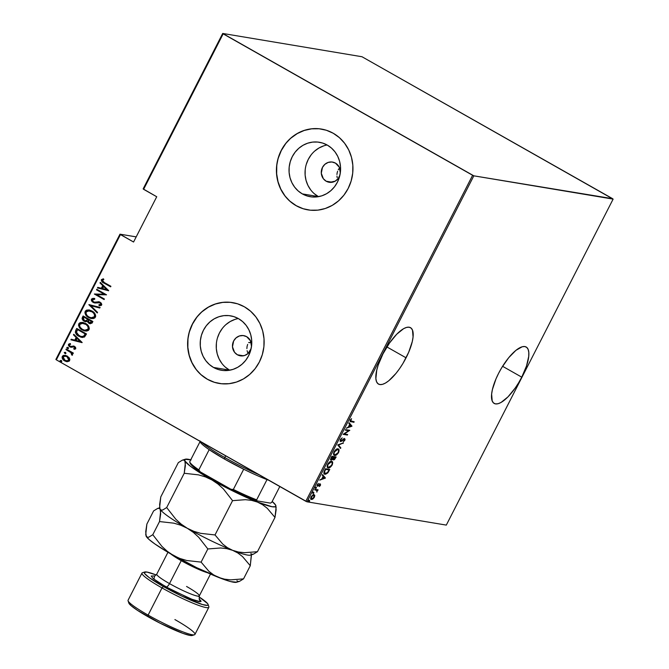 <?xml version="1.0" encoding="UTF-8"?>
<svg xmlns="http://www.w3.org/2000/svg" width="669" height="669" viewBox="0 0 669 669"><rect width="100%" height="100%" fill="white"/><g stroke="black" fill="none" stroke-linecap="round" stroke-linejoin="round"><path stroke-width="1" d="M521.753 377.157A32.43 11.105 -60.4 0 1 494.19 403.44A32.43 11.105 -60.4 0 1 498.614 373.294L495.972 378.922L492.409 389.55L491.623 394.133L492.2 400.974L493.538 402.972L495.512 403.9L498.045 403.725L501.056 402.454L507.988 396.868L515.255 387.987L518.667 382.718L521.753 377.157L526.486 366.035L528.736 356.318L528.811 352.454L528.167 349.469L526.829 347.479L524.856 346.55L522.313 346.726L515.958 350.305L508.716 357.681L501.7 367.733L498.614 373.294A32.43 11.105 -60.4 0 1 526.177 347.01A32.43 11.105 -60.4 0 1 521.753 377.157L502.586 366.294L521.753 377.157M406.075 357.815A32.43 11.105 -60.4 0 1 378.512 384.098A32.43 11.105 -60.4 0 1 382.936 353.951L378.202 365.073L376.739 370.208L375.878 378.654L376.522 381.639L377.86 383.63L379.833 384.558L382.375 384.382L385.377 383.12L388.731 380.803L395.973 373.427L399.577 368.644L402.989 363.376L408.717 352.187L412.28 341.558L413.057 336.975L412.489 330.135L411.151 328.136L409.177 327.208L406.643 327.384L403.633 328.655L396.7 334.241L389.433 343.122L382.936 353.951A32.43 11.105 -60.4 0 1 410.498 327.668A32.43 11.105 -60.4 0 1 406.075 357.815L386.908 346.952L406.075 357.815M251.092 348.733A10.244 9.55 99.5 0 1 240.33 355.833A10.244 9.55 99.5 0 1 237.386 354.779L243.449 355.799L237.386 354.779L234.535 352.279L232.486 346.81L233.648 340.981L236.057 337.878L239.377 335.972L243.098 335.545L246.652 336.674A10.244 9.55 99.5 0 1 251.577 345.84M339.911 175.178A10.244 9.55 99.5 0 1 329.14 182.269A10.244 9.55 99.5 0 1 326.196 181.224L332.267 182.244L326.196 181.224L323.344 178.723L321.296 173.254L322.458 167.426L324.866 164.323L328.186 162.416L331.908 161.99L335.462 163.119A10.244 9.55 99.5 0 1 340.396 172.284M238.323 318.561A27.605 25.731 -80.5 0 0 216.656 341.391A27.605 25.731 -80.5 0 0 229.526 370.133L213.503 367.448A27.605 25.731 99.5 0 1 201.695 334.416A27.605 25.731 99.5 0 1 230.546 315.827A27.605 25.731 99.5 0 1 238.482 318.645L242.638 321.613L246.167 325.402L248.91 329.867L250.775 334.834L251.686 340.128L251.611 345.53L250.557 350.832L248.55 355.841L245.682 360.357L242.053 364.204L237.813 367.239L233.113 369.347L228.146 370.442L223.086 370.492L218.144 369.48L213.503 367.448L209.347 364.488L205.818 360.7L203.075 356.234L201.21 351.258L200.299 345.973L200.374 340.571L201.428 335.269L203.435 330.26L206.303 325.744L209.932 321.889L214.172 318.854L218.872 316.746L223.839 315.651L228.898 315.609L233.841 316.621L238.482 318.645A27.605 25.731 99.5 0 1 250.29 351.685A27.605 25.731 99.5 0 1 221.439 370.275A27.605 25.731 99.5 0 1 213.503 367.448L229.526 370.133A27.605 25.731 -80.5 0 0 229.684 370.216M327.133 144.997A27.605 25.731 -80.5 0 0 305.465 167.835A27.605 25.731 -80.5 0 0 318.344 196.577L302.321 193.893A27.605 25.731 99.5 0 1 290.513 160.861A27.605 25.731 99.5 0 1 319.356 142.271A27.605 25.731 99.5 0 1 327.292 145.089L331.456 148.05L334.977 151.838L337.72 156.303L339.593 161.279L340.504 166.573L340.429 171.966L339.367 177.277L337.368 182.286L334.5 186.802L330.871 190.648L326.623 193.684L321.931 195.791L316.955 196.887L311.905 196.937L306.962 195.925L302.321 193.893L298.157 190.933L294.636 187.144L291.893 182.679L290.02 177.703L289.108 172.418L289.184 167.016L290.246 161.706L292.244 156.705L295.113 152.189L298.742 148.334L302.982 145.298L307.681 143.191L312.657 142.096L317.708 142.054L322.65 143.066L327.292 145.089A27.605 25.731 99.5 0 1 339.099 178.121A27.605 25.731 99.5 0 1 310.257 196.719A27.605 25.731 99.5 0 1 302.321 193.893L318.344 196.577A27.605 25.731 -80.5 0 0 318.503 196.661M321.613 129.092A40.968 38.192 -80.5 0 0 321.563 129.084A40.968 38.192 -80.5 0 0 278.747 156.68A40.968 38.192 -80.5 0 0 296.275 205.709L296.15 205.692A40.968 38.192 99.5 0 1 278.622 156.663A40.968 38.192 99.5 0 1 321.438 129.067A40.968 38.192 99.5 0 1 333.221 133.248L326.33 130.246L318.996 128.741L311.495 128.808L304.111 130.438L297.136 133.566L290.839 138.073L285.462 143.785L281.197 150.492L278.229 157.917L276.657 165.795L276.548 173.815L277.903 181.659L280.671 189.043L284.743 195.674L289.97 201.294L296.15 205.692L303.04 208.703L310.374 210.2L317.875 210.133L325.251 208.511L332.225 205.383L338.531 200.867L343.908 195.156L348.173 188.457L351.141 181.023L352.714 173.146L352.822 165.134L351.468 157.282L348.7 149.906L344.619 143.275L339.392 137.647L333.221 133.248A40.968 38.192 99.5 0 1 350.748 182.286A40.968 38.192 99.5 0 1 307.932 209.874A40.968 38.192 99.5 0 1 296.15 205.692L296.275 205.709A40.968 38.192 -80.5 0 0 308.049 209.899A40.968 38.192 -80.5 0 0 308.091 209.907M232.804 302.656A40.968 38.192 -80.5 0 0 232.745 302.639A40.968 38.192 -80.5 0 0 189.929 330.235A40.968 38.192 -80.5 0 0 207.457 379.273L207.34 379.248A40.968 38.192 99.5 0 1 189.812 330.218A40.968 38.192 99.5 0 1 232.628 302.622A40.968 38.192 99.5 0 1 244.402 306.812L237.52 303.801L230.178 302.304L222.677 302.363L215.301 303.994L208.327 307.121L202.03 311.629L196.644 317.34L192.388 324.047L189.411 331.473L187.838 339.35L187.73 347.37L189.084 355.214L191.852 362.598L195.933 369.229L201.16 374.849L207.34 379.248L214.222 382.258L221.564 383.755L229.066 383.688L236.441 382.066L243.416 378.938L249.713 374.431L255.098 368.711L259.355 362.013L262.332 354.578L263.904 346.709L264.012 338.69L262.658 330.837L259.881 323.462L255.809 316.83L250.582 311.21L244.402 306.812A40.968 38.192 99.5 0 1 261.93 355.841A40.968 38.192 99.5 0 1 219.114 383.437A40.968 38.192 99.5 0 1 207.34 379.248L207.457 379.273A40.968 38.192 -80.5 0 0 219.24 383.454A40.968 38.192 -80.5 0 0 219.273 383.462M136.192 236.885L119.977 234.175L55.878 359.437L56.347 359.847L120.445 234.585L133.566 242.019L156.73 196.745L143.618 189.31L223.162 33.86L472.623 175.286L305.808 501.273L56.347 359.847L307.012 501.809L473.828 175.83L613.122 199.111L446.307 525.098L307.012 501.809L446.307 525.098L613.122 199.111L361.988 56.74L222.693 33.45L143.141 188.901L156.73 196.745L133.566 242.019L119.977 234.175L136.192 236.885M66.766 361.653L64.701 360.917L67.193 361.703L69.283 361.101L69.86 359.312L68.949 357.48L65.294 355.331L63.287 355.456L62.276 356.393L62.092 357.798L63.095 359.638L66.641 361.636L69.66 360.583L69.4 358.116L67.193 356.042L65.228 355.323L62.276 356.393C61.958 358.459 62.769 359.964 64.701 360.917L64.943 360.959C63.011 360.006 62.2 358.5 62.518 356.435L65.353 355.339M312.356 498.689L310.918 499.149L312.916 499.007L312.507 498.773L312.916 499.007L314.346 497.301L314.639 495.085L313.393 494.634L311.294 496.448L310.742 498.773L312.122 499.417L314.187 497.594L314.781 495.771L314.221 495.562M314.99 489.323L314.706 489.867L316.914 490.477L316.872 492.141L317.365 490.31L318.101 489.842L314.99 489.323L314.706 489.867L316.772 490.327L316.872 492.141L317.365 490.31L318.101 489.842L314.99 489.323M317.691 485.652L318.093 486.07L319.623 484.682L319.255 484.473L319.991 484.573L319.481 484.281L320.075 485.293L319.372 486.53L320.451 485.376L320.484 484.122L317.926 485.661L317.541 485.134L318.402 483.428L317.298 484.691L317.081 485.828L317.624 486.221L320.108 484.632L319.372 486.53L320.451 485.376L320.25 484.03L318.135 485.56L317.106 485.318L317.599 485.585M324.524 470.683L323.93 473.409L325.569 474.246L327.735 472.95L329.784 469.446L325.519 468.735L324.524 470.683C323.562 473.117 323.712 474.296 324.967 474.229L327.961 472.682L329.784 469.446L325.519 468.735L324.524 470.683M331.899 456.275L330.687 458.909L331.239 460.138L332.961 459.076L333.287 459.854L334.433 459.645L336.156 456.986L331.899 456.275L331.038 457.956L331.239 460.138L332.961 459.076L333.513 459.929L336.156 456.986L331.899 456.275M337.72 444.902L340.529 448.456L340.83 447.862L338.506 445.102L343.364 442.903L337.72 444.902L340.529 448.456L340.83 447.862L338.506 445.102L343.364 442.903L337.72 444.902M345.271 430.134L348.624 430.694L343.122 434.332L347.387 435.051L347.663 434.507L344.309 433.947L349.812 430.309L345.555 429.598L345.271 430.134L348.624 430.694L343.122 434.332L347.387 435.051L347.663 434.507L344.309 433.947L349.812 430.309L345.555 429.598L345.271 430.134M351.342 421.303L350.33 420.032L351.551 418.685L350.28 420.124L351.024 421.838L350.464 421.52L353.901 422.315L353.341 421.997L353.901 422.315L354.177 421.771L350.623 421.018L351.551 418.685L350.28 420.124L350.104 421.453L353.901 422.315L354.177 421.771L350.029 420.634M351.961 426.111L349.084 422.691L348.783 423.276L349.703 424.372L348.357 427.006L346.241 428.244L351.894 426.245L349.084 422.691L348.783 423.276L349.703 424.372L348.357 427.006L346.241 428.244L351.894 426.245L351.401 425.793L351.961 426.111M340.128 441.247L340.847 441.013L340.387 439.466L342.219 437.861L340.32 439.592L340.245 441.398L341.516 441.264L344.301 439.24L344.443 440.102L343.239 441.849L344.961 439.959L345.028 439.107L344.184 438.722L340.646 440.904L340.747 439.675L342.219 437.861L340.32 439.592L340.563 441.548L344.41 439.274L343.749 438.923L344.384 440.21L343.239 441.849L344.794 440.353L344.56 438.688L341.382 440.863L340.287 440.695M337.962 448.907L336.231 449.367L334.308 451.366L333.522 454.025L334.316 455.321L336.398 454.962L338.338 452.938L339.007 449.811L337.962 448.907C336.933 448.548 335.637 449.509 334.074 451.801C333.246 454.201 333.446 455.405 334.651 455.413C335.687 455.79 336.992 454.82 338.573 452.495C339.375 450.112 339.175 448.916 337.962 448.907L337.853 448.748M331.581 461.367L329.324 462.204L327.81 464.043L327.149 466.485L327.944 467.782L330.018 467.422L332.083 465.181L332.627 462.271L331.581 461.367C330.561 461.008 329.265 461.97 327.693 464.261C326.873 466.661 327.066 467.865 328.278 467.874C329.307 468.25 330.62 467.28 332.2 464.955C333.003 462.572 332.794 461.376 331.581 461.367L331.481 461.209M325.418 477.984L322.542 474.564L322.241 475.149L323.16 476.244L321.814 478.887L319.698 480.116L325.351 478.118L322.542 474.564L322.241 475.149L323.16 476.244L321.814 478.887L319.698 480.116L325.351 478.118L324.858 477.666L325.418 477.984M316.328 487.341L315.609 488.27L316.32 488.077L316.328 487.341L315.693 487.826L315.776 488.429L316.328 487.341L316.404 487.944L315.843 487.626L316.404 487.944M313.761 492.351L313.05 493.279L313.761 493.095L313.761 492.351L313.134 492.836L313.209 493.438L313.836 492.953L313.761 492.351L313.836 492.953L313.284 492.635L313.836 492.953M309.605 500.479L308.886 501.407L309.596 501.215L309.605 500.479L308.969 500.964L309.053 501.566L309.605 500.479L309.68 501.081L309.12 500.763L309.68 501.081M66.214 349.017L65.938 349.561L71.14 352.797L71.759 353.734L71.449 354.553L72.469 355.038L72.018 353.006L73.072 353.6L73.347 353.065L66.214 349.017L65.938 349.561L70.722 352.421L72.051 355.298L72.57 354.896L72.018 353.006L73.072 353.6L73.347 353.065L66.214 349.017M75.764 348.658L75.555 347.295L74.226 346.233L70.814 346.525L69.693 346.04L69.267 345.028L70.571 344.284L70.103 343.532L68.455 344.326L68.472 345.488L69.484 346.659L71.031 347.27L74.1 346.86L74.953 347.964L73.707 348.574L74.125 349.31L75.446 349.001L74.51 346.383L70.053 346.299L69.333 344.803L70.571 344.284L70.103 343.532L68.455 344.326L69.81 346.86L74.267 346.943L74.895 348.139L73.707 348.574L74.125 349.31L75.764 348.658M75.748 330.369L75.338 332.225L76.099 333.923L78.097 335.796L80.899 337.176L84.495 337.025L86.51 333.965L76.743 328.429L75.748 330.369C75.129 333.103 76.174 335.069 78.875 336.273L81.827 337.402L84.495 337.025L86.51 333.965L76.743 328.429L75.748 330.369M83.123 315.969L82.061 318.737L83.157 320.585L85.573 321.739L87.154 321.371L89.771 323.637L92.013 323.127L92.891 321.505L83.123 315.969L82.262 317.641L84.026 321.195L85.456 321.722L87.154 321.371L88.877 323.244L90.231 323.746L92.28 322.692L92.891 321.505L83.123 315.969M88.944 304.587L97.256 312.975L97.557 312.381L90.792 305.725L99.798 308.008L100.099 307.422L88.944 304.587L97.256 312.975L97.557 312.381L90.792 305.725L99.798 308.008L100.099 307.422L88.944 304.587M96.503 289.828L104.18 294.184L94.354 294.026L104.113 299.561L104.397 299.018L96.696 294.661L106.547 294.82L96.779 289.284L96.503 289.828L96.98 289.401L96.503 289.828L104.18 294.184L94.354 294.026L104.113 299.561L104.397 299.018L96.696 294.661L106.547 294.82L96.779 289.284L96.503 289.828M104.414 282.611L102.349 280.938L102.499 280.102L103.846 279.567L103.269 278.814L101.303 279.834L102.081 281.825L110.636 286.834L110.912 286.29L104.414 282.611L102.349 280.303L103.846 279.567L103.269 278.814L101.362 279.692C101.387 281.373 102.273 282.502 104.038 283.096L110.636 286.834L110.912 286.29L104.414 282.611M108.687 290.622L100.308 282.377L100.007 282.97L102.692 285.613L101.345 288.247L97.774 287.344L97.473 287.929L108.621 290.756L100.308 282.377L100.007 282.97L102.692 285.613L101.345 288.247L97.774 287.344L97.473 287.929L108.687 290.622M93.677 301.936L94.747 302.254L93.434 301.895L92.397 299.737L94.722 299.294L94.505 298.483L91.402 299.16L91.444 300.657L92.339 301.853L95.048 302.973L99.915 302.773L100.776 304.119L98.836 304.83L99.179 305.674L101.17 305.49L101.788 304.571L101.236 303.099L99.347 301.861L94.772 302.221L93.125 301.694L92.289 300.389L92.489 299.595L94.722 299.294L94.505 298.483L93.668 298.357L91.402 299.16L94.747 298.525L92.657 298.441L91.402 299.16L93.142 302.43L94.53 302.915L99.246 302.505M91.912 310.993L89.328 309.998L86.569 310.132L85.281 311.152L84.888 312.816L85.808 315.049L87.84 317.022L90.34 318.293L93.108 318.611L94.847 317.909L95.709 316.178L95.257 314.279L93.459 312.072L89.178 309.973L85.155 311.369C84.821 314.196 85.975 316.245 88.634 317.516L91.419 318.561L95.45 317.139C95.742 314.305 94.563 312.256 91.912 310.993M85.54 323.453L82.948 322.458L80.196 322.592L78.9 323.612L78.507 325.276L79.435 327.509L81.459 329.483L83.968 330.754L86.727 331.071L88.475 330.369L89.328 328.646L88.885 326.748L87.079 324.532L82.797 322.433L78.775 323.829C78.44 326.656 79.603 328.713 82.254 329.976L85.047 331.021L89.069 329.6C89.37 326.765 88.191 324.716 85.54 323.453M82.145 342.495L73.766 334.249L73.465 334.843L76.149 337.485L74.803 340.12L71.223 339.216L70.922 339.802L82.078 342.637L73.766 334.249L73.465 334.843L76.149 337.485L74.803 340.12L71.223 339.216L70.922 339.802L82.145 342.495M67.937 347.37L66.8 347.604L67.954 348.633L68.522 348.223L68.188 347.546L66.85 347.454L67.385 348.457L68.481 348.373L67.937 347.37L66.85 347.454M65.378 352.387L64.241 352.622L65.386 353.642L65.938 353.316L65.621 352.563L64.283 352.463L64.818 353.466L65.913 353.391L65.378 352.387L64.283 352.463M61.214 360.516L60.085 360.742L61.23 361.77L61.799 361.36L61.464 360.683L60.126 360.591L60.662 361.594L61.757 361.511L61.214 360.516L60.126 360.591M612.653 198.701L361.988 56.74L222.693 33.45L473.828 175.83L612.653 198.701M247.655 344.41L247.062 346.467L247.655 344.41M246.869 348.582L247.062 346.467L246.869 348.582M247.706 352.68L247.087 350.69L247.706 352.68M250.791 341.441L249.838 342.72L248.617 342.52L249.838 342.72L250.959 341.249M339.141 168.454L338.271 169.809L339.141 168.454M337.602 171.289L337.151 172.861L337.602 171.289M336.925 174.484L337.151 172.861L336.925 174.484M337.201 177.695L336.95 176.106L337.201 177.695M230.303 302.321L222.802 302.388L215.418 304.01L208.452 307.138L202.147 311.645M196.77 317.365L192.505 324.064L189.536 331.498M187.964 339.375L187.855 347.387L189.21 355.239L191.978 362.615L196.05 369.246M201.285 374.866L207.457 379.273L214.348 382.275M319.113 128.766L311.612 128.833L304.236 130.455L297.262 133.583L290.965 138.09M285.579 143.81L281.323 150.508L278.346 157.943M276.774 165.812L276.665 173.831L278.02 181.684L280.788 189.059L284.869 195.691M290.095 201.31L296.275 205.709L303.157 208.72M323.704 145.875L319.013 147.983L314.764 151.018M311.144 154.865L308.267 159.381L306.268 164.39M305.206 169.692L305.131 175.094L306.051 180.379L307.916 185.355L310.659 189.82M314.179 193.609L318.344 196.577M339.944 175.061L338.138 178.59L335.219 181.148L329.75 182.353L326.196 181.224A10.244 9.55 99.5 0 1 321.814 168.964A10.244 9.55 99.5 0 1 332.518 162.074A10.244 9.55 99.5 0 1 335.462 163.119L339.334 167.275L340.337 173.087M234.894 319.431L230.195 321.538L225.955 324.574M222.325 328.42L219.457 332.936L217.45 337.945M216.396 343.247L216.321 348.649L217.233 353.943L219.098 358.91L221.849 363.376M225.369 367.164L229.526 370.133M251.134 348.616L247.982 353.575L244.662 355.49L240.94 355.908L237.386 354.779A10.244 9.55 99.5 0 1 233.004 342.528A10.244 9.55 99.5 0 1 243.708 335.629A10.244 9.55 99.5 0 1 246.652 336.674L250.524 340.839L251.527 346.651M110.669 286.758L104.28 283.138C102.516 282.544 101.629 281.415 101.604 279.726L103.511 278.856L101.546 279.868L102.324 281.858L110.669 286.758M108.629 290.739L97.473 287.929L98.009 287.402L97.716 287.971L108.629 290.739M101.588 288.289L102.942 285.655L100.007 282.97L100.484 282.552L100.25 283.012L102.942 285.655L101.588 288.289M103.795 286.499L107.015 289.669L102.491 288.54L103.795 286.499L107.015 289.669L103.795 286.499M104.155 299.486L94.354 294.026L104.423 294.226L96.746 289.869L104.423 294.226L94.597 294.067L104.155 299.486M94.505 302.212L96.88 302.012L94.195 302.154M98.443 302.463L100.158 302.814L101.019 303.91L99.915 302.773L100.935 304.395L98.836 304.83L99.179 305.674L101.663 304.997L100.149 302.204L96.637 301.978L99.037 301.778M99.163 301.794L98.485 301.711M94.647 302.932L93.142 302.43L91.645 299.194L92.23 301.543L95.291 303.015M98.945 301.769L94.747 302.254M95.818 302.204L95.282 302.263M99.806 307.991L90.792 305.725L99.806 307.991M97.323 312.841L88.877 304.729L97.323 312.841M91.553 318.586L88.877 317.558C86.217 316.286 85.063 314.238 85.398 311.411L89.295 309.998M89.571 310.04L88.651 309.931M87.731 309.964L85.657 310.993L85.214 313.343L86.652 315.835L89.713 317.992M85.214 311.871L85.122 312.356M85.624 314.38L86.05 315.082M90.574 318.327L91.486 318.569M89.036 310.709L91.553 311.394M91.218 317.808L94.672 316.638L91.101 317.792L88.91 316.981C86.736 315.927 85.824 314.238 86.167 311.913L89.479 310.734L91.887 311.578L93.903 313.234L94.822 315.057L94.572 316.813L93.518 317.65L91.277 317.817M91.887 311.578L91.636 311.537C93.802 312.582 94.73 314.271 94.429 316.596L94.672 316.638C94.973 314.313 94.045 312.624 91.887 311.578L89.604 310.751M90.357 323.763L88.877 323.244L87.396 321.413L90.022 323.679M85.573 321.739L84.026 321.195L82.262 317.641L83.324 316.086L82.446 319.314L83.817 320.953L85.816 321.781M82.446 319.314L82.697 319.799M85.264 320.978L86.836 320.61L87.723 319.18L86.594 320.576L84.302 320.652L83.433 317.875L83.851 317.081L87.723 319.18L86.719 320.719L85.105 320.936L85.707 321.036M89.378 322.734L91.477 322.266L91.854 321.521L89.136 322.692L88.291 320.075L88.726 319.749L91.854 321.521L91.093 322.776L89.939 322.976M90.006 322.993L88.091 321.605L88.484 319.707L91.854 321.521L88.726 319.749L91.611 321.48L90.591 322.91L89.136 322.692M83.851 317.081L87.723 319.18L83.851 317.081L87.48 319.138L86.343 320.769L84.863 320.894L83.416 319.849L83.14 318.67L83.851 317.081M85.18 331.046L82.504 330.018C79.845 328.747 78.683 326.698 79.017 323.871L82.923 322.458M83.19 322.5L82.27 322.391M81.359 322.425L79.285 323.453L78.833 325.803L80.272 328.295L83.341 330.453M78.842 324.331L78.75 324.816M79.243 326.84L79.678 327.542M84.194 330.787L85.114 331.03M82.663 323.169L85.172 323.863M84.846 330.269L88.3 329.098L84.72 330.252L82.538 329.441C80.364 328.387 79.444 326.698 79.795 324.373L83.098 323.194L85.507 324.039L87.522 325.694L88.45 327.517L88.199 329.273L87.137 330.11L84.896 330.277M85.507 324.039L85.264 323.997C87.422 325.042 88.358 326.731 88.057 329.056L88.3 329.098C88.601 326.773 87.664 325.084 85.507 324.039L83.224 323.219M81.944 337.419L79.118 336.315C76.417 335.11 75.371 333.145 75.998 330.411L75.58 332.267L76.81 334.533L79.444 336.49L82.588 337.502M81.559 336.616L83.976 336.214L85.473 333.982L83.734 336.181L81.442 336.599L79.151 335.729L76.417 332.217L77.713 329.574L85.473 333.982L77.713 329.574L85.473 333.982L83.976 336.214L81.643 336.632M82.086 342.612L70.922 339.802L71.458 339.275L71.165 339.844L82.086 342.612M75.045 340.161L76.391 337.527L73.465 334.843L73.941 334.425L73.707 334.885L76.391 337.527L75.045 340.161M77.253 338.372L80.472 341.541L75.948 340.412L77.253 338.372L80.472 341.541L77.253 338.372M74.51 346.985L75.196 347.997L73.95 348.616L74.334 349.293L73.707 348.574L75.137 348.181L73.782 346.776M73.54 346.734L74.267 346.943M71.274 347.311L69.81 346.86L68.455 344.326L70.345 343.573L68.999 343.975L68.589 345.154L69.425 346.458L70.956 347.261M70.814 346.525L70.053 346.299M70.613 346.509L73.598 346.024M73.866 346.065L71.198 346.559M68.907 345.881L69.425 346.458M67.385 348.457L67.092 347.495L68.179 347.412M67.912 347.295L67.059 347.805L68.196 348.666M73.113 353.525L72.018 353.006L73.113 353.525M72.21 355.231L70.964 352.454L65.938 349.561L66.415 349.134L66.181 349.594L71.182 352.638L72.21 355.231M64.818 353.466L64.525 352.504L65.621 352.429M65.345 352.304L64.492 352.822L65.629 353.684M65.545 355.373L62.945 355.866L62.334 357.84L63.831 360.165L67.059 361.703M63.53 355.498L62.945 355.866M62.334 357.84L62.51 358.383M65.621 361.293L66.331 361.553M66.549 360.926L69.032 360.123L66.432 360.909L64.968 360.365L63.154 356.886L65.428 356.033L67.159 356.619L66.206 356.201L68.322 357.53L69.191 359.312L68.472 360.716L66.172 360.834M66.917 356.577L68.782 360.081L66.917 356.577L68.907 358.994L68.715 360.206L67.586 360.909L64.751 360.231L63.003 357.965L63.923 356.167L66.917 356.577M60.662 361.594L60.369 360.633L61.464 360.549M61.188 360.432L60.335 360.942L61.473 361.804M102.491 288.54L103.553 286.457L106.772 289.627L102.491 288.54M88.91 316.981L87.104 315.559L85.983 313.493L86.376 311.578L88.04 310.709L92.289 311.946L93.936 313.569L94.638 315.333L94.329 316.772L93.275 317.608L91.402 317.834L88.91 316.981M82.538 329.441L80.238 327.4L79.552 325.552L80.004 324.039L81.668 323.169L85.908 324.406L87.564 326.029L88.258 327.793L87.957 329.232L86.895 330.068L85.03 330.294L82.538 329.441M85.231 333.94L83.474 336.348L80.815 336.457L77.353 334.333L76.5 331.707L77.47 329.541L85.231 333.94M75.948 340.412L77.01 338.33L80.23 341.499L75.948 340.412M350.288 421.621L351.024 421.838M350.138 419.923L350.79 420.985M348.9 426.789L348.373 426.973L348.9 426.789M348.975 422.9L351.401 425.793L348.975 422.9M351.108 426.036L348.566 426.596L348.934 426.805L349.636 424.514L351.108 426.036L348.934 426.805L350.004 424.723L351.108 426.036M349.076 430.184L348.44 430.593L349.076 430.184M347.002 434.398L347.387 435.051L343.297 434.139L347.002 434.398M348.064 430.376L345.38 429.933L348.064 430.376M344 438.379L344.234 440.035M340.111 441.247L340.964 440.946M344.401 439.642L344.393 438.621M342.536 443.196L343.063 443.497L342.536 443.196M337.979 444.81L340.83 447.862L340.078 447.921L337.97 444.81M338.113 448.949L338.556 450.346M336.825 449.116L337.686 449.451C338.665 449.468 338.815 450.463 338.129 452.453L336.724 454.209L334.935 454.87C333.94 454.861 333.806 453.85 334.517 451.851L337.686 449.451L338.522 450.204L338.573 452.495L334.935 454.87L333.513 453.716M335.437 454.87L334.099 455.096L334.651 455.413L333.931 455.062L335.587 454.795M334.191 455.255L334.651 455.413M338.539 450.563L338.029 448.866M334.885 455.062L335.336 454.912M334.099 454.477L333.497 453.607M334.935 454.87L334.09 454.117L334.157 451.642L337.686 449.451L337.126 449.133L337.828 449.585M337.686 449.451L336.658 449.133M335.495 456.877L335.253 457.345L335.495 456.877M333.154 459.051L333.781 459.386L333.522 457.387L334.885 457.144L333.522 456.91L335.445 457.454L333.781 459.386L334.082 457.228L333.455 457.044L335.445 457.454L333.053 459.62L333.873 459.335M332.953 459.611L332.401 458.758M330.662 459.034L331.515 459.595L331.69 456.684L333.639 457.153L331.515 459.595L332.058 456.894L333.639 457.153L331.724 456.609L333.639 457.153L332.819 458.65L330.77 459.829M330.821 459.896L331.239 460.138L330.821 459.896M330.436 459.737L331.239 460.138M330.678 459.82L331.899 459.327M331.74 461.409L332.184 462.806M330.453 461.577L331.306 461.911C332.292 461.928 332.434 462.931 331.749 464.913L330.344 466.669L328.554 467.33C327.567 467.322 327.425 466.318 328.144 464.311L331.306 461.911L332.15 462.672L332.2 464.955L328.554 467.33L327.141 466.176M329.064 467.33L327.718 467.556L328.278 467.874L327.559 467.522L329.207 467.255M327.818 467.715L328.278 467.874M332.167 463.023L331.657 461.326M328.512 467.522L328.964 467.372M327.726 466.937L327.116 466.067M328.554 467.33L327.718 466.577L327.777 464.102L331.306 461.911L330.754 461.593L331.456 462.045M331.306 461.911L330.277 461.593M329.123 469.337L328.88 469.814L329.123 469.337M325.845 473.677L324.406 473.911L324.967 474.229L324.214 473.869M324.473 474.07L324.967 474.229M324.08 473.828L326.096 473.543M325.351 469.069L328.512 469.605L325.351 469.069M325.678 469.354L329.073 469.914L328.512 469.605L329.073 469.914L327.726 472.289L325.243 473.685L324.08 471.678L324.49 471.913L325.31 469.145L329.073 469.914L327.35 472.74L325.485 473.711L324.49 471.913L325.678 469.354M322.358 478.661L321.831 478.845L322.391 478.678L323.085 476.387L324.557 477.909L322.391 478.678L323.453 476.596L324.557 477.909L322.391 478.678M322.433 474.773L324.858 477.666L322.433 474.773M319.991 484.573L320.075 485.293M319.514 484.975L319.924 483.812M317.758 485.669L317.365 484.557L318.402 483.428L317.298 484.691L317.173 486.037L318.093 486.07L316.939 485.895M319.69 483.712L319.891 485.058M317.064 485.903L317.733 485.619M315.768 487.024L315.216 488.111M315.693 487.826L315.776 488.429M315.492 488.027L315.877 487.559M316.905 490.494L317.441 489.733L317.825 490.385L316.805 489.992L317.365 490.31L316.805 489.992L316.905 490.469M313.201 492.033L312.649 493.12M313.134 492.836L313.209 493.438M312.933 493.036L313.318 492.568M313.41 494.274L314.748 495.42L313.97 494.592L311.118 496.766C310.483 498.547 310.6 499.45 311.478 499.467L310.934 499.158L312.147 498.831M310.6 499.049L311.478 499.467M314.179 495.888L313.903 494.516M311.093 498.589L310.633 498.071M312.925 494.809L313.485 494.976M311.754 498.923L311.185 496.649L313.694 495.135L313.134 494.817L313.878 495.185L314.238 496.523L313.1 498.363L311.754 498.923L311.503 496.824L313.694 495.135L313.962 497.234L311.754 498.923L310.675 498.204M313.694 495.135L312.95 494.809M309.045 500.161L308.493 501.248M308.969 500.964L309.053 501.566M308.777 501.165L309.153 500.696M325.243 473.685L324.298 473.242M223.162 33.86L143.618 189.31L143.141 188.901L222.693 33.45L223.162 33.86M120.445 234.585L56.347 359.847L55.878 359.437L119.977 234.175L120.445 234.585M473.828 175.83L307.012 501.809L305.808 501.273L472.623 175.286L473.828 175.83M267.006 479.614A46.086 5.369 27.1 0 0 268.762 480.267L267.006 479.614A46.086 5.369 -152.9 0 1 243.7 469.228A46.086 5.369 27.1 0 0 267.006 479.614L256.662 499.835L267.006 479.614M224.617 459.135A46.086 5.369 27.1 0 0 243.7 469.228L224.617 459.135L209.18 449.66A46.086 5.369 27.1 0 0 224.617 459.135L224.776 457.529L224.617 459.135M258.953 474.714A47.792 5.569 -152.9 0 1 224.776 457.529A47.792 5.569 27.1 0 0 258.953 474.714M225.645 455.832L224.776 457.529L225.645 455.832M199.897 441.231L200.023 441.599A46.086 5.369 27.1 0 0 200.039 441.64L200.014 440.913M201.561 442.176A47.792 5.569 27.1 0 0 224.776 457.529A47.792 5.569 -152.9 0 1 201.561 442.176M200.039 441.64A46.086 5.369 27.1 0 0 209.18 449.66A46.086 5.369 -152.9 0 1 200.039 441.64L189.687 461.869L190.824 464.336L192.831 466.352L200.282 471.871L198.835 469.881L209.18 449.66L198.835 469.881A46.086 5.369 -152.9 0 1 189.687 461.869A46.086 5.369 27.1 0 0 198.835 469.881L200.282 471.871L230.972 489.273L200.282 471.871A45.066 5.252 27.1 0 1 190.121 463.174L189.687 461.869L200.039 441.64M257.03 500.88L256.662 499.835A46.086 5.369 -152.9 0 1 233.347 489.449L230.972 489.273A45.066 5.252 27.1 0 0 257.03 500.88L238.072 492.727L230.972 489.273L233.347 489.449A46.086 5.369 27.1 0 0 256.662 499.835L257.03 500.88L270.418 503.121L257.03 500.88M279.809 486.539L271.723 502.352L270.418 503.121L271.723 502.352L279.809 486.539M243.7 469.228L233.347 489.449L243.7 469.228M144.713 572.003L142.447 572.723A37.556 4.374 27.1 0 0 162.015 587.926A37.556 4.374 27.1 0 0 208.845 606.699L208.092 604.442A35.842 4.181 -152.9 0 1 163.395 586.521L162.015 587.926L148.117 615.095L147.949 616.701A35.842 4.181 27.1 0 0 192.204 635.491L194.47 634.781A37.556 4.374 -152.9 0 1 148.117 615.095A37.556 4.374 27.1 0 0 194.938 634.438L208.837 607.276A37.556 4.374 -152.9 0 1 162.015 587.926A37.556 4.374 -152.9 0 1 141.979 573.057L128.08 600.227A37.556 4.374 27.1 0 0 148.117 615.095L162.015 587.926L163.395 586.521L149.271 577.656L144.713 573.659L144.22 572.497L146.879 572.045L156.203 574.955A35.842 4.181 -152.9 0 0 144.713 572.003A35.842 4.181 -152.9 0 0 163.395 586.521L181.826 596.112L202.423 604.533L207.407 605.37L208.143 604.818L207.641 603.655L198.977 596.84A35.842 4.181 -152.9 0 1 208.092 604.442M174.902 619.569A37.556 4.374 -152.9 0 1 194.47 634.781M156.906 574.002A23.9 2.785 27.1 0 0 169.508 583.611A4.098 1.405 -60.4 0 1 166.196 586.989L153.912 579.111L154.606 575.967L151.219 576.034L152.942 578.309L158.202 582.155L170.854 589.548L193.5 600.001L199.061 601.632L201.143 601.28L199.094 598.738L200.307 601.732L190.439 598.83L166.196 586.989A4.098 1.405 119.6 0 0 169.508 583.611A23.9 2.785 27.1 0 0 199.303 595.92L199.337 599.223M181.249 560.672A23.9 2.785 -152.9 0 0 207.582 572.764A23.9 2.785 -152.9 0 1 181.249 560.672L169.508 583.611L181.249 560.672A23.9 2.785 -152.9 0 1 170.704 553.899M275.62 505.095L272.174 501.457A51.212 5.971 -152.9 0 1 275.62 505.095L275.62 505.095A51.212 5.971 -152.9 0 1 275.829 505.555A51.212 5.971 -152.9 0 1 257.356 502.034L262.591 504.71L267.257 508.289L274.984 517.421L276.138 509.811L275.62 505.087L275.904 506.107L275.394 506.726L272.099 506.742L257.356 502.034A51.212 5.971 -152.9 0 1 211.973 479.957L218.027 484.055L223.413 488.972L232.561 500.663L245.389 499.684L251.519 500.353L257.356 502.034L262.591 504.71L267.257 508.289L274.984 517.421L257.44 551.708L274.984 517.421L276.13 507.01M251.929 554.258L253.417 554.175L257.44 551.708L244.611 552.686L238.482 552.017L232.645 550.336L227.41 547.66L222.744 544.081L215.017 534.949L232.561 500.663L215.017 534.949L200.692 533.344L193.826 531.32L187.261 528.259L181.215 524.162L175.83 519.244L166.681 507.554L184.226 473.267L198.551 474.873L205.416 476.897L211.973 479.957A51.212 5.971 -152.9 0 1 184.861 460.941L185.38 465.616L184.226 473.267L166.681 507.554L162.684 510.012L161.187 510.113L160.15 509.234L159.64 507.353L160.777 496.908L178.322 462.622L182.328 460.155L183.816 460.055L184.861 460.941A51.212 5.971 -152.9 0 1 185.288 459.227A51.212 5.971 -152.9 0 1 190.749 459.787M185.288 459.227L182.336 460.155L178.322 462.622L160.777 496.908L159.632 504.551L159.941 508.766A51.212 5.971 27.1 0 0 160.15 509.234A51.212 5.971 27.1 0 0 187.261 528.259L181.215 524.162L175.83 519.244L166.681 507.554L162.684 510.012L161.187 510.113L160.15 509.234L160.669 513.917L159.515 521.561L173.84 523.166L180.714 525.198L187.261 528.259A51.212 5.971 27.1 0 0 232.645 550.336L227.41 547.66L222.744 544.081L215.017 534.949L200.692 533.344L193.826 531.32L187.261 528.259L193.316 532.348L198.701 537.266L207.842 548.956L220.67 547.978L226.799 548.647L232.645 550.336A51.212 5.971 27.1 0 0 250.482 555.103L253.434 554.166L257.44 551.708L244.611 552.686L238.482 552.017L232.645 550.336L237.88 553.004L242.538 556.583L250.273 565.715L251.352 554.818M250.908 553.388A51.212 5.971 -152.9 0 1 251.118 553.848A51.212 5.971 -152.9 0 1 232.645 550.336A51.212 5.971 -152.9 0 1 187.261 528.259A51.212 5.971 -152.9 0 1 160.15 509.234A51.212 5.971 -152.9 0 1 159.924 508.724A51.212 5.971 27.1 0 0 159.941 508.766M182.328 460.155L183.816 460.055L184.861 460.941L185.363 462.814L184.226 473.267L198.551 474.873L205.416 476.897L211.973 479.957L218.027 484.055L223.413 488.972L232.561 500.663L245.389 499.684L251.519 500.353L257.356 502.034L229.383 489.273L201.762 473.92L190.272 466.151L184.861 460.941L185.087 459.302L191.125 459.887M236.784 582.189L230.738 581.604L223.304 579.229L196.736 567.697L168.053 552.351L154.882 543.964L149.112 539.532L146.243 536.396L145.742 534.514L146.879 524.07L153.611 510.915L157.625 508.448L159.105 508.348L160.15 509.234L160.652 511.116L159.515 521.561L152.783 534.715L148.777 537.174L147.289 537.274L145.967 535.384M237.01 580.55L237.286 581.562M218.738 577.498A51.212 5.971 27.1 0 0 236.575 582.264L239.535 581.336L243.541 578.869L230.713 579.856L224.583 579.178L218.738 577.498L213.511 574.83L208.845 571.251L201.11 562.119L186.785 560.513L179.911 558.481L173.363 555.421A51.212 5.971 27.1 0 0 218.738 577.498L213.511 574.83L208.845 571.251L201.11 562.119L186.785 560.513L179.911 558.481L173.363 555.421L167.309 551.331L161.923 546.406L152.783 534.715L148.777 537.174L147.289 537.274L146.243 536.396A51.212 5.971 27.1 0 0 173.363 555.421L167.309 551.331L161.923 546.406L152.783 534.715L159.515 521.561L173.84 523.166L180.714 525.198L187.261 528.259L193.316 532.348L198.701 537.266L207.842 548.956L201.11 562.119L207.842 548.956L220.67 547.978L226.799 548.647L232.645 550.336L237.88 553.004L242.538 556.583L250.273 565.715L243.541 578.869L230.713 579.856L224.583 579.178L218.738 577.498M146.243 536.396L146.034 535.928A51.212 5.971 27.1 0 0 146.243 536.396L145.725 531.713L146.879 524.07L153.611 510.915L157.616 508.457L159.105 508.348L160.15 509.234M238.03 581.428L239.519 581.336L243.541 578.869L250.273 565.715L251.419 555.303M154.062 576.051C154.154 576.502 155.057 575.867 156.763 574.153A23.9 2.785 27.1 0 0 169.508 583.611A23.9 2.785 27.1 0 0 199.161 596.071A23.9 2.785 27.1 0 0 186.559 586.462M192.697 635.006L190.038 635.45L182.913 633.367L160.134 623.224L137.714 610.513L130.973 605.587L128.774 602.677M148.117 615.095A37.556 4.374 -152.9 0 1 128.072 600.804L128.824 603.062A35.842 4.181 27.1 0 0 147.949 616.701L148.117 615.095M210.492 574.061L199.303 595.92M159.699 507.796L157.625 508.448M167.952 552.285L156.763 574.153"/></g></svg>
